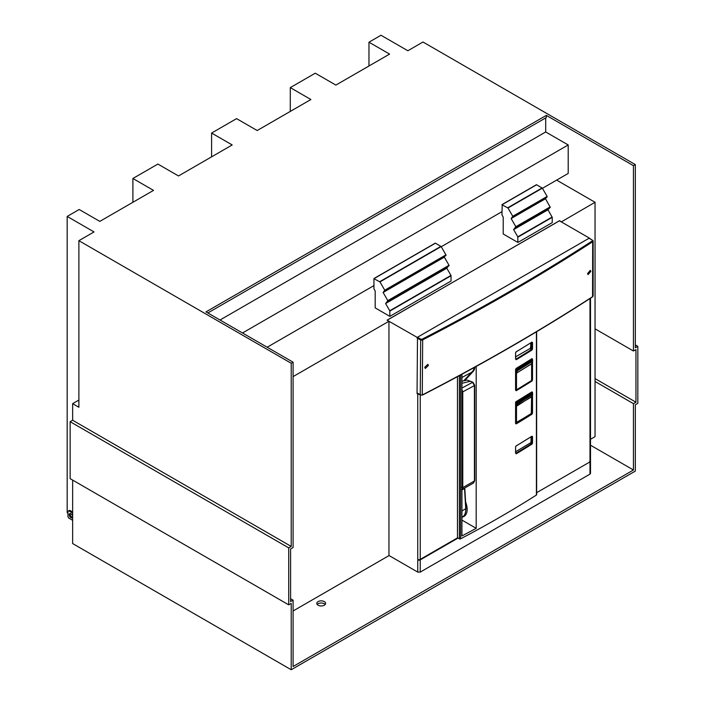 <?xml version="1.0" encoding="UTF-8"?>
<svg xmlns="http://www.w3.org/2000/svg" width="705" height="705" viewBox="0 0 705 705"><rect width="100%" height="100%" fill="white"/><g stroke="black" fill="none" stroke-linecap="round" stroke-linejoin="round"><path stroke-width="1.06" d="M78.881 400.052L72.641 403.657L78.881 407.261L78.881 240.678L291.218 363.269L293.095 362.185L293.095 547.521L290.592 548.957L290.592 601.603L293.095 600.158L293.095 666.507L633.451 469.997L633.451 403.657L635.954 402.211L635.954 349.574L633.451 351.011L633.451 165.684L635.328 164.6L635.328 347.768L637.822 346.322L637.822 403.295L635.328 404.74L635.328 471.081L291.218 669.75L72.641 543.555L72.641 480.096M317.197 604.485A4.415 2.547 180 0 1 324.318 603.771A4.415 2.547 180 0 1 325.199 604.485M291.218 363.269L291.218 546.437L288.724 547.882L288.724 604.846L291.218 603.409L291.218 669.75M78.881 240.678L94.029 231.936L67.178 216.435L67.178 512.5L67.953 513.478M288.724 604.846L70.139 478.651L70.139 421.687L288.724 547.882M635.328 164.6L422.991 42.009L407.851 50.751L380.991 35.25L368.971 42.194L368.971 65.988M67.178 216.435L79.198 209.491L99.802 221.388L153.514 190.385L132.901 178.48L157.885 164.062L178.497 175.959L232.201 144.948L211.597 133.051L236.572 118.634L257.184 130.531L310.887 99.52L290.284 87.623L315.267 73.197L335.871 85.094L389.583 54.091L368.971 42.194M293.095 362.185L205.975 311.892L546.331 115.382L633.451 165.684M291.218 546.437L72.641 420.242L70.139 421.687M637.822 346.322L635.328 344.886M545.705 117.911L545.705 131.967L568.195 144.948L242.511 332.98M545.705 131.967L220.022 320M293.095 600.158L290.592 598.721M633.451 469.997L590.508 445.207M324.318 601.603A4.415 2.547 180 0 1 325.613 603.409A4.415 2.547 180 0 1 322.89 605.762A4.415 2.547 180 0 1 318.07 605.207A4.415 2.547 180 0 1 316.783 603.409A4.415 2.547 180 0 1 319.506 601.048A4.415 2.547 180 0 1 324.318 601.603M633.451 403.657L595.046 381.484M635.954 402.211L595.046 378.594M633.451 351.011L595.046 328.838M72.641 520.299L69.205 518.316A1.762 1.022 -120 0 1 67.953 516.148L67.953 511.821A1.762 1.022 -120 0 1 68.323 511.019A1.762 1.022 -120 0 1 69.205 511.107L72.641 513.09M68.323 511.019L69.257 510.473A1.762 1.022 -120 0 1 70.139 510.561L72.641 512.006M70.28 513.513A2.406 1.392 -120 0 0 70.156 514.174A2.406 1.392 -120 0 0 72.5 517.347M69.222 514.721A2.406 1.392 -120 0 0 70.271 517.144A2.406 1.392 -120 0 0 72.121 517.787A2.406 1.392 -120 0 0 72.624 516.686A2.406 1.392 -120 0 0 71.575 514.262A2.406 1.392 -120 0 0 69.716 513.619A2.406 1.392 -120 0 0 69.222 514.721M568.195 144.948L568.195 173.439L542.427 188.314M501.969 211.667L441.251 246.724M373.941 285.587L267.177 347.221M546.331 115.382L546.331 117.55L207.843 312.967M132.901 178.48L132.901 202.282M211.597 133.051L211.597 156.845M290.284 87.623L290.284 111.416M72.641 403.657L72.641 420.242M464.833 515.84A15.457 8.927 60 0 1 463.599 516.086M465.608 502.03L465.697 502.242A15.457 8.927 60 0 1 463.961 516.474A15.457 8.927 60 0 1 462.18 517.109M515.945 352.015L531.596 342.313L531.596 349.521A1119.152 646.133 180 0 1 515.875 359.197L515.707 359.092M531.799 342.277L532.522 342.471L532.522 348.957L531.923 350.059L529.948 348.57L515.707 356.792M529.948 348.57L530.354 348.085A15.016 8.671 60 0 0 530.733 345.053A15.016 8.671 60 0 0 530.609 343.088M515.628 352.57L516.192 351.795A1119.593 646.388 0 0 0 531.923 342.119M515.663 359.224L515.584 352.888L516.192 351.795M531.006 436.95A86.116 49.72 60 0 1 530.98 442.555L515.707 451.711M515.945 446.115L531.596 436.421L531.596 443.63A1119.152 646.133 180 0 1 515.875 453.297L515.707 453.2M515.628 446.679L516.192 445.904A1119.593 646.388 0 0 0 531.923 436.228L532.522 436.571L532.522 443.066L531.923 444.159A1119.593 646.388 180 0 1 516.192 453.835M530.654 443.084L531.923 444.159M515.663 453.324L515.584 446.996L516.192 445.904M531.887 363.172L531.923 381.061A1119.593 646.388 180 0 1 516.192 390.737L515.575 390.032L515.584 369.473L516.192 368.38A1119.593 646.388 180 0 0 531.923 358.704L531.887 359.885L516.183 369.755L531.887 359.885L532.531 361.348L532.645 360.599M531.596 380.171L531.596 380.515A1119.152 646.133 180 0 1 515.875 390.2L515.575 390.032M515.707 390.103L516.192 390.737M531.923 358.704L532.522 359.056L532.522 360.484M532.522 361.524L532.522 379.969L531.923 381.061M515.707 423.273L515.875 423.37A1119.152 646.133 0 0 0 531.596 413.703L531.887 396.351M531.887 393.055L531.596 392.068L515.945 401.771M532.522 393.654L532.522 392.227L531.799 392.033M531.923 391.883A1119.593 646.388 180 0 1 516.192 401.559L515.707 402.467A35.329 20.401 60 0 1 516.183 402.934L516.915 403.639L532.627 393.751L532.531 394.518L532.645 393.778M516.192 401.559L515.575 402.291L515.584 423.555M516.192 423.908A1119.593 646.388 0 0 0 531.923 414.232L531.376 413.579M531.923 414.232L532.522 413.139L531.685 413.033M461.934 520.087L476.192 528.318A1119.593 646.388 180 0 1 461.934 535.95L461.934 374.232M476.192 528.318L476.192 366.441M457.474 376.646L457.474 537.703L459.378 538.805A0.881 0.511 0 0 0 460.603 538.823L460.603 374.963M536.637 331.694L536.637 494.707A0.881 0.511 180 0 1 536.408 495.051A1119.593 646.388 180 0 1 460.603 538.823M417.272 337.439L387.142 320.22L559.382 220.78L589.362 238.087L417.492 337.237L417.06 392.87L417.122 393.698L417.624 393.408M417.122 393.698L417.748 394.06A1.762 1.022 0 0 0 419.255 394.351M461.555 487.613L462.78 487.631L461.687 489.737M461.934 389.583L462.753 391.857L462.78 487.631L474.439 480.977L473.54 482.996L461.934 489.614M461.934 381.273L467.133 380.074L471.213 381.572M473.011 382.313A0.881 0.511 120 0 0 472.562 382.348L474.412 385.609L462.753 391.857A0.881 0.511 -0 0 1 461.934 391.98M590.825 271.451L590.349 270.35L587.573 273.54L588.049 274.633L590.825 271.451M424.762 367.323L427.856 364.318L428.384 365.446L425.291 368.451L424.762 367.323M388.957 555.487L417.748 572.108L420.242 572.108L420.242 559.885L458.074 538.047M420.242 572.108L589.988 474.113L590.508 473.39L590.508 461.167A1.762 1.022 0 0 0 590.446 460.911M589.547 461.634L589.547 461.634A1.146 0.661 0 0 0 589.556 461.634L589.988 461.378A1.762 1.022 0 0 0 590.508 460.665L590.508 298.215M417.748 572.108L417.748 559.382A1.762 1.022 0 0 0 420.242 559.382L457.633 537.792L419.81 559.638A1.146 0.661 0 0 1 418.18 559.638L417.748 559.885A1.762 1.022 0 0 0 420.242 559.885M536.637 492.689L589.988 461.89A1.762 1.022 0 0 0 590.508 461.167M465.899 506.886L466.86 506.322M517.893 237.144L552.235 217.316L552.235 222.621L517.893 242.45L517.796 236.836L513.628 229.61L515.848 226.71L511.143 218.559L512.782 216.294L507.988 207.993L542.339 188.165L536.549 184.728L502.198 204.556L501.969 214.919L503.211 217.087L503.211 233.981L517.893 242.45M552.235 217.316L547.979 209.782L550.261 207.314L545.494 198.731L547.124 196.457L542.339 188.165M507.988 207.993L501.969 204.776M511.143 218.559L545.494 198.731M513.628 229.61L547.979 209.782M389.865 316.369L389.777 310.755L385.6 303.529L387.82 300.621L383.123 292.478L384.754 290.204L379.96 281.912L373.941 278.687L373.941 288.839L375.192 290.998L375.192 307.891L389.865 316.369L451.068 281.031L450.98 275.417L446.803 268.191L449.023 265.291L444.317 257.14L445.957 254.875L441.163 246.574L435.373 243.137L373.941 278.687M385.6 303.529L446.803 268.191M383.123 292.478L444.317 257.14M559.453 220.815L387.08 320.185L388.957 321.269L388.957 555.628L293.095 610.979M556.642 180.11L595.046 202.282L595.046 436.651L590.508 439.268M595.046 202.282L561.321 221.899M293.095 376.611L388.957 321.269M559.453 220.665L561.321 221.749M531.226 392.465A35.329 20.401 60 0 1 531.887 393.064L532.627 393.751M531.887 393.064L516.183 402.934L531.887 393.064M517.417 404.027L532.531 394.518L531.614 396.889L515.857 406.168L516.915 403.639L517.417 404.027L516.518 406.177L515.857 406.168L515.857 422.286L516.474 422.639L515.857 422.286L516.474 422.639L530.98 413.703M531.297 413.518L531.588 396.518L516.492 406.291L516.492 422.277M531.226 359.294A35.329 20.401 60 0 1 531.887 359.885M515.707 369.314A35.329 20.401 60 0 1 516.183 369.755L516.862 370.416L515.857 373.148L516.492 373.139L531.614 363.718L532.531 361.348L517.373 370.804L516.871 370.425L532.627 360.581M531.588 365.393L531.588 363.48L532.689 361.083M531.588 380.524L516.492 389.83L515.707 389.742M516.501 371.341L516.509 373.024L517.373 370.804M70.139 510.561L69.205 511.107M532.522 348.957L530.354 348.085M532.522 342.471L531.729 342.383M531.923 350.059A1119.593 646.388 180 0 1 516.192 359.726M515.575 359.021L515.584 352.888M532.522 443.066L530.98 442.555M532.522 436.571L531.729 436.492M515.575 453.13L515.584 446.996M532.522 379.969L531.711 379.88M532.522 359.056L531.729 358.977M532.522 392.227L531.729 392.147M532.522 413.139L532.522 394.694M474.888 367.155A14.576 8.416 60 0 1 473.099 371.526L461.934 377.466M474.209 367.534A14.135 8.16 60 0 1 472.535 371.35L463.828 380.682M464.762 380.462L473.099 371.526M459.378 538.805L459.378 375.615M536.408 495.051L536.408 331.835M465.723 508.076A0.881 0.476 176.6 0 1 465.987 508.384C465.556 513.769 464.384 516.624 462.462 516.95A15.898 9.183 -120 0 0 465.723 508.746L461.934 510.931M464.524 488.133A4.415 2.547 -120 0 0 464.533 488.477L461.934 489.975M464.533 488.477L465.723 508.746A0.881 0.476 176.6 0 0 465.987 508.384L464.789 488.116A0.881 0.476 -3.4 0 1 464.533 488.477M461.934 383.335L470.587 381.211L472.562 382.348L461.934 388.041M467.133 380.074L473.002 382.304L474.694 385.238L474.721 480.599A0.881 0.511 -0 0 1 474.439 480.977L474.412 385.609M589.301 238.193L592.614 240.326A1.762 1.022 180 0 1 593.134 241.048A1.762 1.022 180 0 1 592.685 241.727L592.561 296.884L593.134 295.924A1.762 1.022 180 0 1 592.685 296.602A2104.214 1214.856 180 0 1 422.674 394.756A1.762 1.022 180 0 1 420.25 394.712L420.691 394.967M417.492 337.237L420.691 339.079A1.146 0.661 0 0 0 422.269 339.105A2103.597 1214.504 0 0 0 592.226 240.978L592.685 241.727A2104.214 1214.856 180 0 1 422.674 339.88L422.269 394.994M417.184 393.152L420.383 395.003L422.551 395.038C482.458 364.194 539.131 331.473 592.561 296.884L592.253 296.884M417.06 392.87L420.25 394.712L420.691 339.079M592.226 240.978A1.146 0.661 0 0 0 592.182 240.07L588.992 238.228M417.06 337.995L420.25 339.836A1.762 1.022 180 0 0 422.674 339.88L422.269 339.105M593.134 295.924L593.134 241.048L592.182 240.07M589.988 461.378L589.988 298.55M589.988 474.113L589.988 461.89M420.242 559.382L420.242 394.923M417.748 559.382L417.748 394.06M502.277 204.591L536.628 184.763M507.767 207.763L542.119 187.935M512.782 216.294L547.124 196.457M512.843 216.735L547.186 196.906M512.817 216.77L547.159 196.942M515.848 226.71L550.2 206.882M515.91 227.151L550.261 207.314M515.884 227.195L550.235 207.358M517.796 236.836L552.147 217.008M389.865 311.064L451.068 275.726M389.777 310.755L450.98 275.417M387.856 301.106L449.059 265.767M387.891 301.061L449.094 265.732M387.82 300.621L449.023 265.291M384.789 290.689L445.992 255.351M384.815 290.645L446.018 255.316M384.754 290.204L445.957 254.875M379.96 281.912L441.163 246.574M379.739 281.683L440.942 246.345M374.249 278.51L435.452 243.172M531.596 380.515L531.596 363.833L516.492 373.139L516.492 389.83M515.857 389.83L515.857 373.148M515.663 390.226L515.707 369.297L531.799 358.863M515.663 423.405L515.707 402.467M462.462 516.95L461.934 517.25M474.721 480.599L473.54 482.996M536.408 184.736L502.057 204.573M374.029 278.484L435.232 243.155M516.042 422.683L531.2 413.72L531.711 412.795L531.711 396.792L532.689 394.254M531.711 380.339L531.711 364.194"/></g></svg>
